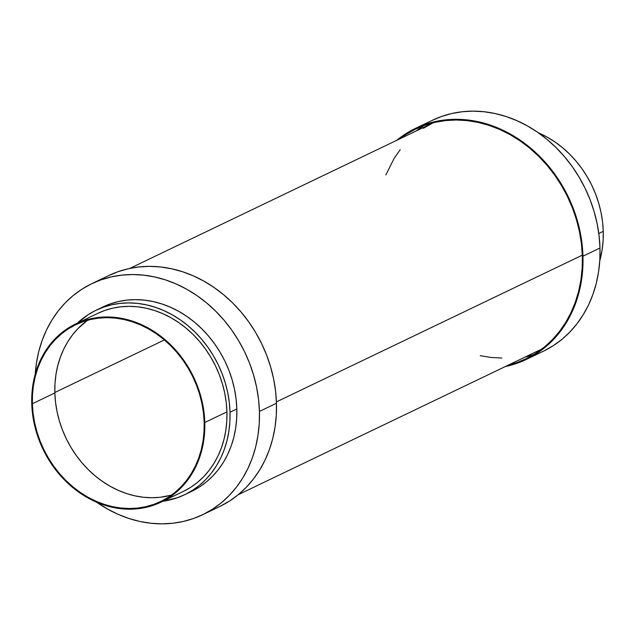 <?xml version="1.0" encoding="UTF-8"?>
<svg xmlns="http://www.w3.org/2000/svg" width="635" height="635" viewBox="0 0 635 635"><rect width="100%" height="100%" fill="white"/><g stroke="black" fill="none" stroke-linecap="round" stroke-linejoin="round"><path stroke-width="0.95" d="M202.644 514.715L219.67 506.547A128.127 108.299 -115.6 0 0 276.463 403.249L259.429 411.417A128.127 108.299 64.4 0 1 202.644 514.715A128.127 108.299 64.4 0 1 96.703 502.245L107.68 509.127L118.166 514.358L128.937 518.485L139.883 521.454L150.9 523.248L161.885 523.851L172.72 523.248L183.317 521.454L193.564 518.485L203.367 514.366L212.622 509.135L221.25 502.841L229.172 495.554L236.299 487.339L242.57 478.274L247.92 468.455L252.301 457.962L255.667 446.897L257.993 435.38L259.255 423.513L259.429 411.417L276.463 403.249A128.127 108.299 -115.6 0 0 108.823 275.511L91.797 283.678A128.127 108.299 64.4 0 1 259.429 411.417L258.532 399.201L256.556 386.977L253.532 374.88L249.484 363.014L244.451 351.496L238.474 340.439L231.624 329.946L223.965 320.119L215.559 311.055L206.502 302.839L196.866 295.553L186.761 289.258L176.268 284.028L165.497 279.908L154.551 276.939L143.534 275.145L132.556 274.542L121.714 275.138L111.125 276.939L100.878 279.908L91.075 284.028L81.812 289.258L73.184 295.545L65.27 302.831L58.142 311.047L51.872 320.111L46.522 329.938L42.14 340.431L38.767 351.488L36.441 363.006L35.187 374.872M35.235 374.11A128.127 108.299 64.4 0 1 91.797 283.678M184.666 494.721L191.476 491.45A102.322 86.487 -115.6 0 0 236.839 408.956L230.021 412.226A102.322 86.487 64.4 0 1 184.666 494.721A102.322 86.487 64.4 0 1 162.822 501.277L177.419 497.729L185.245 494.435L192.643 490.26L199.533 485.235L205.859 479.417L211.55 472.861L216.551 465.622L220.829 457.772L224.33 449.389L227.02 440.563L228.878 431.363L229.878 421.886L230.021 412.226L229.306 402.463L227.727 392.708L225.314 383.04L222.075 373.57L218.059 364.371L213.289 355.536L207.82 347.154L201.7 339.312L194.985 332.073L187.754 325.509L180.062 319.691L171.99 314.666L163.608 310.491L155.004 307.197L146.264 304.824L137.47 303.395L128.699 302.911L120.039 303.395L111.577 304.824L103.394 307.197L95.567 310.491L88.178 314.666L77.359 323.144A102.322 86.487 64.4 0 1 96.147 310.205A102.322 86.487 64.4 0 1 230.021 412.226L236.839 408.956A102.322 86.487 -115.6 0 0 102.957 306.943A102.322 86.487 -115.6 0 0 99.592 308.666M161.004 502.15L183.142 491.53A98.79 83.502 -115.6 0 0 226.925 411.885L204.795 422.505A98.79 83.502 64.4 0 1 161.004 502.15A98.79 83.502 64.4 0 1 31.75 403.662L32.449 413.083L33.965 422.505L36.298 431.832L39.426 440.984L43.307 449.866L47.911 458.391L53.189 466.479L59.103 474.059L65.58 481.044L72.565 487.378L79.986 492.998L87.781 497.848L95.869 501.88L104.18 505.055L112.617 507.349L121.11 508.738L129.58 509.199L137.938 508.738L146.106 507.349L154.003 505.055L161.56 501.88L168.704 497.848L175.355 492.998L181.459 487.378L186.952 481.044L191.786 474.059L195.913 466.487L199.295 458.391L201.89 449.866L203.684 440.984L204.653 431.84L204.795 422.505L226.925 411.885A98.79 83.502 -115.6 0 0 97.679 313.396L75.541 324.017A98.79 83.502 64.4 0 1 204.795 422.505L204.097 413.083L202.573 403.662L200.239 394.335L197.12 385.183L193.238 376.301L188.635 367.776L183.348 359.688L177.443 352.115L170.966 345.123L163.981 338.788L156.551 333.169L148.757 328.319L140.668 324.287L132.366 321.112L123.928 318.818L115.435 317.436L106.966 316.968L98.608 317.436L90.44 318.818L82.542 321.112L74.986 324.287L67.842 328.319L61.19 333.169L55.086 338.788L49.586 345.123L44.752 352.108L40.624 359.688L37.251 367.776L34.655 376.301L32.861 385.183L31.885 394.335L31.75 403.662A98.79 83.502 64.4 0 1 75.541 324.017M54.848 392.946A98.084 82.907 -115.6 0 0 171.45 495.117L160.274 497.268L151.971 497.729L143.566 497.268L135.136 495.895L126.754 493.617L118.507 490.458L110.482 486.458L102.743 481.64L95.369 476.067L88.432 469.773L82.002 462.836L76.136 455.311L70.89 447.286L66.318 438.817L62.46 429.998L59.365 420.918L57.047 411.655L55.539 402.296L54.848 392.946L54.983 383.683L55.944 374.602L57.729 365.784L60.309 357.315L63.659 349.282L67.754 341.765L72.557 334.82L78.01 328.533L87.566 320.27A98.084 82.907 -115.6 0 0 54.848 392.946L32.369 403.733L54.848 392.946M204.176 422.442A98.084 82.907 64.4 0 1 160.695 501.515A98.084 82.907 64.4 0 1 32.369 403.733A98.084 82.907 64.4 0 1 75.843 324.652A98.084 82.907 64.4 0 1 204.176 422.442L204.033 431.705L203.073 440.785L201.295 449.604L198.715 458.065L195.358 466.098L191.262 473.623L186.46 480.56L181.007 486.847L174.942 492.427L168.339 497.245L161.25 501.245L153.749 504.404L145.907 506.674L137.795 508.048L129.492 508.508L121.087 508.048L112.657 506.674L104.275 504.396L96.036 501.245L88.003 497.245L80.264 492.427L72.89 486.847L65.953 480.56L59.523 473.623L53.657 466.098L48.411 458.065L43.839 449.604L39.989 440.785L36.886 431.697L34.568 422.434L33.06 413.083L32.369 403.733L32.504 394.47L33.472 385.381L35.25 376.563L37.83 368.102L41.18 360.069L45.283 352.544L50.078 345.607L55.539 339.32L61.595 333.74L68.207 328.922L75.295 324.922L82.796 321.77L90.638 319.492L98.75 318.119L107.045 317.659L115.451 318.119L123.889 319.492L132.263 321.77L140.51 324.922L148.542 328.93L156.281 333.74L163.655 339.32L170.585 345.607L177.022 352.552L182.888 360.069L188.127 368.102L192.699 376.571L196.556 385.381L199.66 394.47L201.97 403.733L203.486 413.083L204.176 422.442M97.115 313.666L104.672 310.491L112.578 308.197L120.745 306.816L129.103 306.348L137.573 306.816L146.066 308.197L154.503 310.491L162.806 313.666L170.894 317.698L178.689 322.548L186.118 328.168L193.103 334.502L199.581 341.495L205.486 349.067L210.772 357.156L215.376 365.681L219.258 374.563L222.377 383.715L224.711 393.041L226.235 402.463L226.925 411.885L226.79 421.219L225.822 430.363L224.028 439.245L221.432 447.77L218.051 455.859L213.924 463.439L209.09 470.424L203.597 476.758L197.493 482.378L190.833 487.228L183.698 491.26M102.378 307.221L110.204 303.927L118.388 301.554L126.849 300.125L135.509 299.641L144.28 300.125L153.075 301.554L161.822 303.935L170.418 307.221L178.8 311.396L186.873 316.42L194.564 322.239L201.795 328.803L208.51 336.042L214.63 343.892L220.099 352.266L224.869 361.101L228.886 370.3L232.124 379.778L234.537 389.438L236.117 399.201L236.839 408.956L236.688 418.616L235.688 428.093L233.831 437.293L231.14 446.127L227.64 454.501L223.369 462.351L218.361 469.59L212.669 476.155L206.343 481.973L199.453 486.997L192.056 491.172M108.101 275.86L117.904 271.74L128.151 268.764L138.748 266.97L149.582 266.375L160.568 266.97L171.585 268.764L182.531 271.74L193.294 275.86L203.787 281.091L213.9 287.377L223.528 294.672L232.593 302.887L240.99 311.952L248.65 321.77L255.508 332.264L261.477 343.329L266.51 354.846L270.558 366.712L273.59 378.809L275.558 391.025L276.463 403.249L276.281 415.346L275.026 427.212L272.701 438.729L269.327 449.786L264.946 460.28L259.596 470.106L253.325 479.171L246.197 487.386L238.284 494.673L229.648 500.959L220.393 506.19M526.177 359.489L543.203 351.322A128.127 108.299 -115.6 0 0 599.996 248.023L582.97 256.191A128.127 108.299 64.4 0 1 526.177 359.489A128.127 108.299 64.4 0 1 505.269 366.578L517.096 363.26L526.899 359.14L536.154 353.909L544.79 347.623L552.704 340.336L559.832 332.121L566.102 323.056L571.452 313.23L575.834 302.736L579.207 291.679L581.533 280.162L582.787 268.295L582.97 256.191L599.996 248.023L599.813 260.128L598.559 271.994L596.233 283.512L592.86 294.569L588.478 305.062L583.128 314.889L576.858 323.953L569.73 332.168L561.816 339.455L553.188 345.742L543.925 350.972M603.25 231.338L598.797 233.474L603.25 231.338L603.115 240.665L602.139 249.817L599.765 260.89A98.79 83.502 -115.6 0 0 603.25 231.338A98.79 83.502 -115.6 0 0 538.297 132.755L547.219 137.152L555.014 142.002L562.435 147.622L569.42 153.956L575.897 160.941L581.811 168.521L587.089 176.609L591.693 185.134L595.574 194.016L598.702 203.168L601.035 212.495L602.551 221.917L603.25 231.338M399.582 138.954A127.421 107.704 64.4 0 1 415.639 129.095A127.421 107.704 64.4 0 1 582.351 256.127A127.421 107.704 64.4 0 1 525.867 358.854A127.421 107.704 64.4 0 1 508.127 365.204L516.842 362.601L526.59 358.505L535.797 353.306L544.378 347.051L552.252 339.804L559.34 331.637L565.579 322.62L570.897 312.849L575.254 302.411L578.604 291.417L580.922 279.964L582.168 268.16L582.351 256.127L581.454 243.975L579.493 231.823L576.477 219.789L572.452 207.986L567.444 196.532L561.507 185.539L554.696 175.101L547.076 165.33L538.718 156.321L529.709 148.145L520.128 140.899L510.08 134.644L499.642 129.445L488.934 125.349L478.044 122.388L467.09 120.602L456.168 120.007L445.389 120.602L434.856 122.388L424.664 125.341L414.917 129.445L405.709 134.644L399.582 138.954M424.188 125.516A127.421 107.704 -115.6 0 0 416.266 130.945L422.394 126.635M524.82 357.203A127.421 107.704 -115.6 0 0 534.011 354.425M431.633 120.634L441.436 116.515L451.683 113.546L462.28 111.752L473.115 111.149L484.1 111.752L495.117 113.546L506.063 116.515L516.834 120.642L527.32 125.873L537.432 132.159L547.06 139.446L556.125 147.661L564.523 156.726L572.191 166.553L579.041 177.046L585.01 188.103L590.042 199.62L594.098 211.487L597.122 223.591L599.091 235.807L599.996 248.023A128.127 108.299 -115.6 0 0 432.356 120.285L415.33 128.453A128.127 108.299 64.4 0 1 582.97 256.191L582.065 243.975L580.096 231.759L577.064 219.654L573.016 207.788L567.984 196.271L562.007 185.214L555.157 174.72L547.497 164.894L539.091 155.829L530.034 147.614L520.406 140.327L510.294 134.041L499.801 128.81L489.037 124.69L478.091 121.714L467.074 119.92L456.089 119.316L445.246 119.92L434.657 121.714L424.41 124.682L414.607 128.81L405.352 134.041L396.716 140.327A128.127 108.299 64.4 0 1 415.33 128.453M54.832 392.493L164.386 339.939L54.832 392.493M433.133 122.857L433.38 122.738A125.476 106.061 -115.6 0 0 433.165 122.841L129.73 268.422M276.416 401.899L582.319 255.143L276.416 401.899M238.284 494.673L541.718 349.091A125.476 106.061 -115.6 0 0 541.925 348.996M385.85 174.942L394.065 158.52L400.209 149.646M423.386 128.302L432.459 123.182M501.801 358.045L491.045 357.457L480.258 355.695M96.147 310.205L102.957 306.943"/></g></svg>
